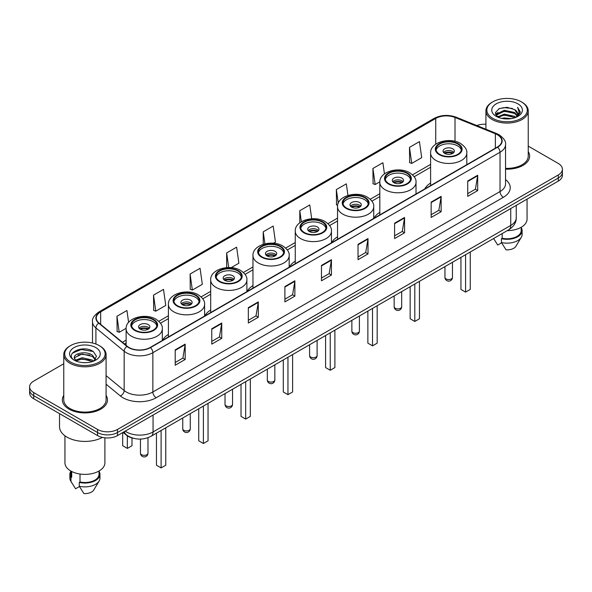 <?xml version="1.0" encoding="UTF-8"?>
<svg xmlns="http://www.w3.org/2000/svg" width="592" height="592" viewBox="0 0 592 592"><rect width="100%" height="100%" fill="white"/><g stroke="black" fill="none" stroke-linecap="round" stroke-linejoin="round"><path stroke-width="0.89" d="M168.409 334.428A24.916 14.386 0 0 0 162.571 340.326M210.685 310.016A24.916 14.386 0 0 0 204.847 315.913M252.969 285.603A24.916 14.386 0 0 0 247.13 291.501M295.253 261.19A24.916 14.386 0 0 0 289.414 267.088M337.536 236.785A24.916 14.386 0 0 0 331.698 242.676M379.82 212.373A24.916 14.386 0 0 0 373.981 218.263M430.606 183.046A24.916 14.386 0 0 0 424.767 188.944M133.289 438.25A14.104 8.14 180 0 1 126.562 435.268L123.055 432.375M63.766 363.74L33.729 381.085A14.104 8.14 0 0 0 29.6 386.842L29.6 392.984A14.104 8.14 0 0 0 33.729 398.742L97.554 435.586A14.104 8.14 0 0 0 117.497 435.586L558.271 181.108A14.104 8.14 0 0 0 562.4 175.35L562.4 172.279A14.104 8.14 0 0 1 558.271 178.037A14.104 8.14 0 0 0 562.4 172.279L562.4 169.208A14.104 8.14 0 0 0 558.271 163.451L528.234 146.113M29.6 386.842A14.104 8.14 0 0 0 33.729 392.6L97.554 429.444A14.104 8.14 0 0 0 117.497 429.444L117.497 432.515L558.271 178.037L117.497 432.515A14.104 8.14 0 0 1 97.554 432.515A14.104 8.14 0 0 0 117.497 432.515L117.497 435.586M33.729 392.6L33.729 395.671L97.554 432.515L33.729 395.671A14.104 8.14 0 0 1 29.6 389.913A14.104 8.14 0 0 0 33.729 395.671L33.729 398.742M63.766 395.36A22.563 13.024 0 0 0 62.36 399.889A22.563 13.024 0 0 0 68.968 409.102A22.563 13.024 0 0 0 93.558 411.928A22.563 13.024 0 0 0 107.485 399.889A22.563 13.024 0 0 0 106.079 395.36A22.563 13.024 0 0 1 107.485 399.889A22.563 13.024 0 0 1 93.558 411.928A22.563 13.024 0 0 1 68.968 409.102A22.563 13.024 0 0 1 62.36 399.889A22.563 13.024 0 0 1 63.766 395.36M497.369 134.747A15.044 8.688 180 0 1 501.779 140.881A15.044 8.688 180 0 1 497.369 147.023L150.205 347.46A15.044 8.688 180 0 1 127.243 346.298L98.99 323.003A15.044 8.688 180 0 1 96.274 318.022A15.044 8.688 180 0 1 100.677 311.88L435.742 118.43A15.044 8.688 180 0 1 455.011 117.46L495.363 133.77A15.044 8.688 180 0 1 497.369 134.747M497.635 134.591A15.422 8.902 0 0 0 495.578 133.592L455.226 117.283A15.422 8.902 0 0 0 435.483 118.274L100.411 311.725A15.422 8.902 0 0 0 98.686 323.128L126.94 346.424A15.422 8.902 0 0 0 150.472 347.615L497.635 147.179A15.422 8.902 0 0 0 497.635 134.591M175.202 349.879L175.202 365.234L185.178 359.477L185.178 344.122L175.202 349.879M175.202 362.511L182.884 358.071L185.133 344.633A3.759 2.168 -120 0 0 185.178 344.122M182.817 358.116L185.178 359.477M211.766 328.767L211.766 344.122L221.741 338.365L221.741 323.01L211.766 328.767M211.766 341.399L219.447 336.966L221.697 323.521A3.759 2.168 -120 0 0 221.741 323.01M219.38 337.003L221.741 338.365M248.329 307.655L248.329 323.01L258.304 317.253L258.304 301.898L248.329 307.655M248.329 320.287L256.01 315.854L258.267 302.408A3.759 2.168 -120 0 0 258.304 301.898M255.944 315.891L258.304 317.253M284.9 286.55L284.9 301.898L294.868 296.141L294.868 280.793L284.9 286.55M284.9 299.175L292.581 294.742L294.831 281.304A3.759 2.168 -120 0 0 294.868 280.793M292.507 294.779L294.868 296.141M467.724 180.997L467.724 196.352L477.692 190.594L477.692 175.239L467.724 180.997M467.724 193.621L475.406 189.188L477.655 175.75A3.759 2.168 -120 0 0 477.692 175.239M475.332 189.233L477.692 190.594M431.154 202.109L431.154 217.456L441.129 211.699L441.129 196.352L431.154 202.109M431.154 214.733L438.835 210.301L441.092 196.855A3.759 2.168 -120 0 0 441.129 196.352M438.768 210.338L441.129 211.699M394.59 223.214L394.59 238.569L404.565 232.811L404.565 217.456L394.59 223.214M394.59 235.845L402.271 231.413L404.521 217.967A3.759 2.168 -120 0 0 404.565 217.456M402.205 231.45L404.565 232.811M358.027 244.326L358.027 259.681L368.002 253.924L368.002 238.569L358.027 244.326M358.027 256.958L365.708 252.525L367.958 239.079A3.759 2.168 -120 0 0 368.002 238.569M365.641 252.562L368.002 253.924M321.463 265.438L321.463 280.793L331.431 275.036L331.431 259.681L321.463 265.438M321.463 278.07L329.145 273.63L331.394 260.191A3.759 2.168 -120 0 0 331.431 259.681M329.078 273.674L331.431 275.036M505.538 169.157A22.563 13.024 0 0 0 529.64 156.162A22.563 13.024 0 0 0 528.234 151.626A22.563 13.024 0 0 1 529.64 156.162A22.563 13.024 0 0 1 505.538 169.157M117.497 429.444L558.271 174.966A14.104 8.14 0 0 0 562.4 169.208M485.921 124.268A14.104 8.14 0 0 0 476.789 125.541M190.099 274.037L192.348 290.08L202.316 284.323L200.066 268.28L190.099 274.037L190.254 289.296M153.528 295.149L155.785 311.185L165.753 305.428L163.503 289.384L153.528 295.149L153.691 310.408M128.605 322.366L126.94 310.497L116.964 316.254L117.127 331.52M311.703 218.774L309.764 204.943L299.789 210.7L299.789 222.777M347.955 195.427L346.327 183.838L336.352 189.595L336.515 204.854M384.46 173.878L382.891 162.726L372.916 168.483L373.078 183.742M409.486 147.371L411.736 163.414L421.704 157.657L419.454 141.614L409.486 147.371L409.642 162.63M231.191 267.651L238.887 263.211L236.63 247.167L226.662 252.925L226.662 267.628M273.467 243.238L275.45 242.098L273.193 226.055L263.225 231.812L263.225 244.304M263.225 231.812L264.913 243.837M299.789 210.7L301.335 221.734M337.655 205.276L336.352 204.795M336.352 189.595L338.261 203.16M372.916 168.483L375.173 184.526L379.835 181.833M375.173 184.526L372.916 183.683M411.736 163.414L409.486 162.571M226.662 252.925L228.712 267.547M192.348 290.08L190.099 289.236M155.785 311.185L153.528 310.349M116.964 316.254L119.214 332.297L126.14 328.301M119.214 332.297L116.964 331.453M492.788 118.356A20.217 11.67 0 0 0 521.374 118.356A20.217 11.67 0 0 0 521.374 101.846L522.04 102.231A21.157 12.21 0 0 1 528.234 110.867A21.157 12.21 0 0 1 515.173 122.152A21.157 12.21 0 0 1 492.122 119.503A21.157 12.21 0 0 1 485.921 110.867A21.157 12.21 0 0 1 492.122 102.231L492.788 101.846A20.217 11.67 0 0 0 492.788 118.356M505.538 168.343A21.157 12.21 0 0 0 528.234 156.162L528.234 110.867M507.233 230.643A19.98 11.537 0 0 0 527.058 219.107L527.058 199.134M501.735 118.393L504.325 117.926L511.236 118.622M504.769 118.851L508.158 118.933M497.406 116.927L504.325 114.093L514.596 116.321L515.891 117.342M498.064 117.26L504.325 115.048L515.107 117.638M496.555 116.136L496.814 113.953L504.325 110.253L514.596 112.48L517.341 115.536M496.496 115.862L496.814 114.915L504.325 111.215L514.596 113.442L517.09 115.995M515.95 117.32A10.626 6.135 0 0 0 517.704 113.938A10.626 6.135 0 0 0 514.596 109.601L517.697 114.175M517.919 103.844A15.325 8.85 0 0 0 496.237 103.844A15.325 8.85 0 0 0 496.237 116.358A15.325 8.85 0 0 0 517.919 116.358A15.325 8.85 0 0 0 517.919 103.844M514.596 109.601L507.018 107.278L499.174 108.625L495.386 112.65L497.539 117.031M516.986 116.853L520.146 112.813L520.25 111.866L517.615 107.3L519.154 112.406L516.12 117.246M493.595 238.517L497.731 245.044L501.609 242.801M502.171 233.566L502.171 238.258A14.104 8.14 0 0 0 521.182 230.628L521.182 227.284M522.04 102.231L521.374 101.846A20.217 11.67 0 0 0 492.788 101.846M502.171 238.258L501.439 238.68L501.439 242.513L506.042 249.839A9.405 5.432 0 0 0 515.965 246.213L521.3 237.296A15.044 8.688 0 0 0 522.122 234.462L522.122 230.628A15.044 8.688 0 0 0 521.182 227.602M501.439 242.513A15.044 8.688 0 0 0 521.3 237.296M501.439 238.68A15.044 8.688 0 0 0 522.122 230.628M517.615 107.3L520.242 112.043M498.745 108.832L503.666 107.633L512.332 108.425M495.578 114.611L497.095 113.494M500.499 112.08L503.666 111.474L512.013 112.169M500.499 115.914L503.666 115.314L512.013 116.002M495.46 114.249L497.983 112.532M497.221 116.772L497.983 116.372M457.683 143.997A12.691 7.326 0 0 0 443.852 142.406A12.691 7.326 0 0 0 436.015 149.177A12.691 7.326 0 0 0 439.73 154.357A12.691 7.326 0 0 0 453.568 155.948A12.691 7.326 0 0 0 461.397 149.177A12.691 7.326 0 0 0 457.683 143.997M461.294 150.139A12.691 7.326 0 0 0 457.683 145.913A12.691 7.326 0 0 0 444.629 144.152A12.691 7.326 0 0 0 436.126 150.139M460.939 257.372L460.939 289.429L465.593 292.115L470.248 289.429L470.248 252M465.593 292.115L465.593 254.686M452.695 148.792A5.639 3.256 0 0 0 446.546 148.089A5.639 3.256 0 0 0 443.068 151.093A5.639 3.256 0 0 0 444.718 153.395A5.639 3.256 0 0 0 450.867 154.105A5.639 3.256 0 0 0 454.353 151.093A5.639 3.256 0 0 0 452.695 148.792M453.849 152.44A5.639 3.256 0 0 0 452.695 151.478A5.639 3.256 0 0 0 443.571 152.44M444.148 153.017A7.518 4.344 180 0 1 452.932 152.877L452.932 153.254M444.77 153.424A6.579 3.796 180 0 1 452.258 153.269L452.932 152.877M452.147 153.676L452.258 153.269M70.626 362.082A20.217 11.67 0 0 0 99.212 362.082A20.217 11.67 0 0 0 99.212 345.58L99.878 345.965A21.157 12.21 0 0 1 106.079 354.601A21.157 12.21 0 0 1 93.018 365.886A21.157 12.21 0 0 1 69.96 363.236A21.157 12.21 0 0 1 63.766 354.601A21.157 12.21 0 0 1 69.96 345.965L70.626 345.58A20.217 11.67 0 0 0 70.626 362.082M63.766 354.601L63.766 399.889A21.157 12.21 0 0 0 69.96 408.532A21.157 12.21 0 0 0 93.018 411.174A21.157 12.21 0 0 0 106.079 399.889L106.079 354.601M59.533 413.638L59.533 426.758A25.382 14.659 0 0 0 66.97 437.125A25.382 14.659 0 0 0 102.364 437.407M64.942 435.801L64.942 462.84A19.98 11.537 0 0 0 70.796 470.995A19.98 11.537 0 0 0 92.567 473.496A19.98 11.537 0 0 0 104.902 462.84L104.902 437.828M82.355 362.556L85.936 362.659M75.325 360.306L82.17 357.694L92.433 360.099L93.677 361.098M75.954 360.965L82.17 358.915L92.663 361.468M74.296 357.731L76.05 361.046M74.318 358.064C73.171 353.328 86.143 350.523 92.433 355.222L95.49 359.44M74.363 358.352L74.659 357.568L82.17 354.038L92.433 356.443L95.245 359.758M94.039 360.942L96.444 356.229L93.403 351.655C82.651 343.922 63.536 354.112 74.577 360.358L75.125 360.691M95.763 347.578A15.325 8.85 0 0 0 74.081 347.578A15.325 8.85 0 0 0 74.081 360.091A15.325 8.85 0 0 0 95.763 360.091A15.325 8.85 0 0 0 95.763 347.578M70.818 471.01L70.818 474.355A14.104 8.14 0 0 0 71.699 477.189L71.699 471.491M70.818 471.336A15.044 8.688 0 0 0 69.878 474.355L69.878 478.195A15.044 8.688 0 0 0 70.7 481.03A15.044 8.688 0 0 0 70.973 481.451L75.576 488.77L79.454 486.535M70.973 481.451L70.973 477.611L71.699 477.189M69.878 474.355A15.044 8.688 0 0 0 70.973 477.611M76.287 361.364L74.34 358.234M80.009 474.022L80.009 481.992A14.104 8.14 0 0 0 99.027 474.355L99.027 471.01M99.878 345.965L99.212 345.58A20.217 11.67 0 0 0 70.626 345.58M80.009 481.992L79.284 482.406L79.284 486.247L83.886 493.565A9.405 5.432 0 0 0 93.81 489.947L99.138 481.03A15.044 8.688 0 0 0 99.967 478.195L99.967 474.355A15.044 8.688 0 0 0 99.027 471.336M79.284 486.247A15.044 8.688 0 0 0 99.138 481.03M79.284 482.406A15.044 8.688 0 0 0 99.967 474.355M72.335 353.187L81.333 349.495L93.196 351.515M77.959 354.985L81.333 354.371L89.806 355.096M77.959 359.862L81.333 359.248L89.806 359.973M406.889 173.315A12.691 7.326 0 0 0 393.058 171.732A12.691 7.326 0 0 0 385.222 178.503A12.691 7.326 0 0 0 388.944 183.683A12.691 7.326 0 0 0 402.775 185.266A12.691 7.326 0 0 0 410.611 178.503A12.691 7.326 0 0 0 406.889 173.315M410.5 179.457A12.691 7.326 0 0 0 406.889 175.239A12.691 7.326 0 0 0 393.835 173.478A12.691 7.326 0 0 0 385.333 179.457M410.145 286.698L410.145 318.755L414.8 321.441L419.454 318.755L419.454 281.326M414.8 321.441L414.8 284.012M401.901 178.118A5.639 3.256 0 0 0 395.759 177.408A5.639 3.256 0 0 0 392.274 180.419A5.639 3.256 0 0 0 393.924 182.721A5.639 3.256 0 0 0 400.074 183.431A5.639 3.256 0 0 0 403.559 180.419A5.639 3.256 0 0 0 401.901 178.118M403.056 181.759A5.639 3.256 0 0 0 401.901 180.804A5.639 3.256 0 0 0 392.777 181.759M393.362 182.336A7.518 4.344 180 0 1 402.146 182.203L402.146 182.573M393.976 182.75A6.579 3.796 180 0 1 401.465 182.595L402.146 182.203M401.354 183.002L401.465 182.595M364.605 197.728A12.691 7.326 0 0 0 350.775 196.144A12.691 7.326 0 0 0 342.938 202.908A12.691 7.326 0 0 0 346.66 208.095A12.691 7.326 0 0 0 360.491 209.679A12.691 7.326 0 0 0 368.328 202.908A12.691 7.326 0 0 0 364.605 197.728M368.217 203.87A12.691 7.326 0 0 0 364.605 199.652A12.691 7.326 0 0 0 351.559 197.891A12.691 7.326 0 0 0 343.049 203.87M367.869 311.111L367.869 343.16L372.523 345.854L377.171 343.16L377.171 305.731M372.523 345.854L372.523 308.417M359.625 202.531A5.639 3.256 0 0 0 353.476 201.82A5.639 3.256 0 0 0 349.99 204.832A5.639 3.256 0 0 0 351.648 207.133A5.639 3.256 0 0 0 357.79 207.836A5.639 3.256 0 0 0 361.275 204.832A5.639 3.256 0 0 0 359.625 202.531M360.772 206.171A5.639 3.256 0 0 0 359.625 205.217A5.639 3.256 0 0 0 350.494 206.171M351.078 206.749A7.518 4.344 180 0 1 359.862 206.615L359.862 206.985M351.692 207.163A6.579 3.796 180 0 1 359.181 207.008L359.862 206.615M359.07 207.415L359.181 207.008M322.329 222.141A12.691 7.326 0 0 0 308.491 220.55A12.691 7.326 0 0 0 300.662 227.321A12.691 7.326 0 0 0 304.377 232.508A12.691 7.326 0 0 0 318.207 234.092A12.691 7.326 0 0 0 326.044 227.321A12.691 7.326 0 0 0 322.329 222.141M325.933 228.283A12.691 7.326 0 0 0 322.329 224.057A12.691 7.326 0 0 0 309.276 222.303A12.691 7.326 0 0 0 300.766 228.283M325.585 335.516L325.585 367.573L330.24 370.259L334.894 367.573L334.894 330.144M330.24 370.259L330.24 332.83M317.342 226.936A5.639 3.256 0 0 0 311.192 226.233A5.639 3.256 0 0 0 307.714 229.245A5.639 3.256 0 0 0 309.364 231.546A5.639 3.256 0 0 0 315.514 232.249A5.639 3.256 0 0 0 318.992 229.245A5.639 3.256 0 0 0 317.342 226.936M318.489 230.584A5.639 3.256 0 0 0 317.342 229.629A5.639 3.256 0 0 0 308.21 230.584M308.795 231.161A7.518 4.344 180 0 1 317.578 231.021L317.578 231.398M309.409 231.576A6.579 3.796 180 0 1 316.898 231.413L317.578 231.021M316.787 231.827L316.898 231.413M280.046 246.553A12.691 7.326 0 0 0 266.215 244.962A12.691 7.326 0 0 0 258.378 251.733A12.691 7.326 0 0 0 262.093 256.913A12.691 7.326 0 0 0 275.924 258.504A12.691 7.326 0 0 0 283.76 251.733A12.691 7.326 0 0 0 280.046 246.553M283.649 252.695A12.691 7.326 0 0 0 280.046 248.47A12.691 7.326 0 0 0 266.992 246.716A12.691 7.326 0 0 0 258.489 252.695M283.302 359.929L283.302 391.985L287.956 394.672L292.611 391.985L292.611 354.556M287.956 394.672L287.956 357.242M275.058 251.348A5.639 3.256 0 0 0 268.909 250.645A5.639 3.256 0 0 0 265.431 253.65A5.639 3.256 0 0 0 267.081 255.959A5.639 3.256 0 0 0 273.23 256.662A5.639 3.256 0 0 0 276.708 253.65A5.639 3.256 0 0 0 275.058 251.348M276.205 254.997A5.639 3.256 0 0 0 275.058 254.035A5.639 3.256 0 0 0 265.934 254.997M266.511 255.574A7.518 4.344 180 0 1 275.295 255.433L275.295 255.811M267.125 255.981A6.579 3.796 180 0 1 274.621 255.825L275.295 255.433M274.503 256.232L274.621 255.825M237.762 270.966A12.691 7.326 0 0 0 223.931 269.375A12.691 7.326 0 0 0 216.095 276.146A12.691 7.326 0 0 0 219.81 281.326A12.691 7.326 0 0 0 233.648 282.917A12.691 7.326 0 0 0 241.477 276.146A12.691 7.326 0 0 0 237.762 270.966M241.373 277.108A12.691 7.326 0 0 0 237.762 272.882A12.691 7.326 0 0 0 224.708 271.129A12.691 7.326 0 0 0 216.206 277.108M241.018 384.341L241.018 416.398L245.673 419.084L250.327 416.398L250.327 378.969M245.673 419.084L245.673 381.655M232.774 275.761A5.639 3.256 0 0 0 226.625 275.058A5.639 3.256 0 0 0 223.147 278.062A5.639 3.256 0 0 0 224.797 280.371A5.639 3.256 0 0 0 230.947 281.074A5.639 3.256 0 0 0 234.432 278.062A5.639 3.256 0 0 0 232.774 275.761M233.929 279.409A5.639 3.256 0 0 0 232.774 278.447A5.639 3.256 0 0 0 223.65 279.409M224.227 279.986A7.518 4.344 180 0 1 233.011 279.846L233.011 280.223M224.849 280.393A6.579 3.796 180 0 1 232.338 280.238L233.011 279.846M232.227 280.645L232.338 280.238M195.478 295.378A12.691 7.326 0 0 0 181.648 293.787A12.691 7.326 0 0 0 173.811 300.558A12.691 7.326 0 0 0 177.533 305.738A12.691 7.326 0 0 0 191.364 307.329A12.691 7.326 0 0 0 199.201 300.558A12.691 7.326 0 0 0 195.478 295.378M199.09 301.513A12.691 7.326 0 0 0 195.478 297.295A12.691 7.326 0 0 0 182.425 295.534A12.691 7.326 0 0 0 173.922 301.513M198.734 408.754L198.734 440.811L203.389 443.497L208.044 440.811L208.044 403.381M203.389 443.497L203.389 406.068M190.491 300.174A5.639 3.256 0 0 0 184.349 299.471A5.639 3.256 0 0 0 180.863 302.475A5.639 3.256 0 0 0 182.514 304.776A5.639 3.256 0 0 0 188.663 305.487A5.639 3.256 0 0 0 192.148 302.475A5.639 3.256 0 0 0 190.491 300.174M191.645 303.822A5.639 3.256 0 0 0 190.491 302.86A5.639 3.256 0 0 0 181.367 303.822M181.944 304.392A7.518 4.344 180 0 1 190.735 304.258L190.735 304.636M182.565 304.806A6.579 3.796 180 0 1 190.054 304.651L190.735 304.258M189.943 305.058L190.054 304.651M153.195 319.784A12.691 7.326 0 0 0 139.364 318.2A12.691 7.326 0 0 0 131.528 324.971A12.691 7.326 0 0 0 135.25 330.151A12.691 7.326 0 0 0 149.08 331.742A12.691 7.326 0 0 0 156.917 324.971A12.691 7.326 0 0 0 153.195 319.784M156.806 325.926A12.691 7.326 0 0 0 153.195 321.708A12.691 7.326 0 0 0 140.149 319.946A12.691 7.326 0 0 0 131.639 325.926M156.458 433.166L156.458 465.223L161.113 467.909L165.76 465.223L165.76 427.794M161.113 467.909L161.113 430.48M122.685 432.597L122.685 445.724L127.339 448.41L131.994 445.724L131.994 437.932M127.339 448.41L127.339 435.845M148.215 324.586A5.639 3.256 0 0 0 142.065 323.876A5.639 3.256 0 0 0 138.58 326.888A5.639 3.256 0 0 0 140.237 329.189A5.639 3.256 0 0 0 146.379 329.899A5.639 3.256 0 0 0 149.865 326.888A5.639 3.256 0 0 0 148.215 324.586M149.362 328.234A5.639 3.256 0 0 0 148.215 327.272A5.639 3.256 0 0 0 139.083 328.234M139.668 328.804A7.518 4.344 180 0 1 148.451 328.671L148.451 329.041M140.282 329.219A6.579 3.796 180 0 1 147.771 329.063L148.451 328.671M147.66 329.47L147.771 329.063M125.208 431.139A18.803 10.856 0 0 0 126.473 431.945A18.803 10.856 0 0 0 153.062 431.945L510.733 225.441A18.803 10.856 0 0 0 516.246 217.767C516.379 222.429 513.893 226.425 508.787 229.748L151.115 436.245A9.405 5.432 60 0 0 153.062 431.945L153.062 415.051M510.733 208.554L510.733 225.441A9.405 5.432 60 0 1 508.787 229.748M124.446 431.575A9.405 6.29 129.5 0 0 126.089 434.632L123.232 432.278M558.271 181.108L558.271 174.966M97.554 435.586L97.554 429.444M505.538 179.568A23.502 13.572 180 0 1 503.355 197.306L156.192 397.743A4.699 2.716 60 0 1 152.862 391.985L500.033 191.549A18.803 10.856 0 0 0 505.538 183.875L505.538 144.566A18.803 10.856 180 0 1 500.033 152.248A4.699 2.716 -120 0 0 497.635 147.179M156.192 397.743A23.502 13.572 180 0 1 122.951 397.743A23.502 13.572 180 0 1 120.317 395.93L106.079 384.193M126.94 346.424A4.699 3.145 129.5 0 0 124.165 351.234L124.165 390.535A18.803 10.856 0 0 0 126.274 391.985A18.803 10.856 0 0 0 152.862 391.985L152.862 352.684A18.803 10.856 180 0 1 124.165 351.234L95.911 327.931A18.803 10.856 180 0 1 92.507 321.708L92.507 343.012M505.538 144.566C506.167 141.636 504.007 138.358 499.056 134.739L496.584 133.54A4.699 2.205 112 0 0 495.578 133.592M496.584 133.54L456.232 117.231C448.447 114.471 441.055 114.87 434.062 118.43A4.699 2.716 60 0 1 435.483 118.274M100.411 311.725A4.699 2.716 -120 0 0 98.99 311.88C94.113 315.388 91.952 318.659 92.507 321.708M98.686 323.128A4.699 3.145 129.5 0 0 95.911 327.931L95.911 344.033M456.232 117.231A4.699 2.205 112 0 0 455.226 117.283M150.472 347.615A4.699 2.716 60 0 1 152.862 352.684L500.033 152.248L500.033 191.549A4.699 2.716 60 0 0 503.355 197.306M106.079 375.617L124.165 390.535A4.699 3.145 -50.5 0 1 120.317 395.93M100.677 311.88L100.677 324.394M495.363 133.77L495.363 148.185M455.011 117.46L455.011 141.318M435.742 118.43L435.742 144.196M430.606 164.384L412.513 174.832M379.82 193.71L370.237 199.245M337.536 218.122L327.953 223.65M295.253 242.535L285.67 248.063M252.969 266.94L243.386 272.475M210.685 291.353L201.102 296.888M168.409 315.765L158.826 321.301M126.126 340.178L122.418 342.317M321.463 265.926L331.394 260.191M358.027 244.814L367.958 239.079M394.59 223.702L404.521 217.967M431.154 202.59L441.092 196.855M467.724 181.485L477.655 175.75M284.9 287.031L294.831 281.304M248.329 308.143L258.267 302.408M211.766 329.256L221.697 323.521M175.202 350.368L185.133 344.633M439.234 154.645A13.401 7.733 0 0 0 458.178 154.645A13.401 7.733 0 0 0 458.178 143.708A13.401 7.733 0 0 0 439.234 143.708A13.401 7.733 0 0 0 439.234 154.645M466.807 164.672L466.807 153.017A18.1 10.449 180 0 1 455.633 162.667A18.1 10.449 180 0 1 435.912 160.402A18.1 10.449 180 0 1 430.606 153.017L430.606 185.57M446.05 278.913A3.759 2.168 180 0 1 444.947 277.374A3.759 3.759 0 0 0 450.586 280.63A3.759 3.759 0 0 0 452.466 277.374A3.759 2.168 180 0 1 451.37 278.913A3.759 2.168 180 0 1 446.05 278.913M388.441 183.971A13.401 7.733 0 0 0 407.392 183.971A13.401 7.733 0 0 0 407.392 173.027A13.401 7.733 0 0 0 388.441 173.027A13.401 7.733 0 0 0 388.441 183.971M416.013 193.998L416.013 182.336A18.1 10.449 180 0 1 404.839 191.993A18.1 10.449 180 0 1 385.118 189.729A18.1 10.449 180 0 1 379.82 182.336L379.82 214.896M395.256 308.232A3.759 2.168 180 0 1 394.154 306.7A3.759 3.759 0 0 0 399.8 309.956A3.759 3.759 0 0 0 401.679 306.7A3.759 2.168 180 0 1 400.577 308.232A3.759 2.168 180 0 1 395.256 308.232M346.157 208.384A13.401 7.733 0 0 0 365.109 208.384A13.401 7.733 0 0 0 365.109 197.439A13.401 7.733 0 0 0 346.157 197.439A13.401 7.733 0 0 0 346.157 208.384M373.73 218.411L373.73 206.749A18.1 10.449 180 0 1 362.563 216.406A18.1 10.449 180 0 1 342.835 214.141A18.1 10.449 180 0 1 337.536 206.749L337.536 239.309M352.973 332.645A3.759 2.168 180 0 1 351.87 331.113A3.759 3.759 0 0 0 357.516 334.369A3.759 3.759 0 0 0 359.396 331.113A3.759 2.168 180 0 1 358.293 332.645A3.759 2.168 180 0 1 352.973 332.645M303.881 232.789A13.401 7.733 0 0 0 322.825 232.789A13.401 7.733 0 0 0 322.825 221.852A13.401 7.733 0 0 0 303.881 221.852A13.401 7.733 0 0 0 303.881 232.789M331.453 242.824L331.453 231.161A18.1 10.449 180 0 1 320.279 240.818A18.1 10.449 180 0 1 300.551 238.546A18.1 10.449 180 0 1 295.253 231.161L295.253 263.721M310.689 357.057A3.759 2.168 180 0 1 309.594 355.526A3.759 3.759 0 0 0 315.233 358.782A3.759 3.759 0 0 0 317.112 355.526A3.759 2.168 180 0 1 316.01 357.057A3.759 2.168 180 0 1 310.689 357.057M261.597 257.202A13.401 7.733 0 0 0 280.541 257.202A13.401 7.733 0 0 0 280.541 246.265A13.401 7.733 0 0 0 261.597 246.265A13.401 7.733 0 0 0 261.597 257.202M289.17 267.229L289.17 255.574A18.1 10.449 180 0 1 277.996 265.223A18.1 10.449 180 0 1 258.275 262.959A18.1 10.449 180 0 1 252.969 255.574L252.969 288.126M268.413 381.47A3.759 2.168 180 0 1 267.31 379.931A3.759 3.759 0 0 0 272.949 383.194A3.759 3.759 0 0 0 274.829 379.931A3.759 2.168 180 0 1 273.726 381.47A3.759 2.168 180 0 1 268.413 381.47M219.314 281.614A13.401 7.733 0 0 0 238.258 281.614A13.401 7.733 0 0 0 238.258 270.677A13.401 7.733 0 0 0 219.314 270.677A13.401 7.733 0 0 0 219.314 281.614M246.886 291.641L246.886 279.986A18.1 10.449 180 0 1 235.712 289.636A18.1 10.449 180 0 1 215.991 287.372A18.1 10.449 180 0 1 210.685 279.986L210.685 312.539M226.129 405.883A3.759 2.168 180 0 1 225.027 404.343A3.759 3.759 0 0 0 230.665 407.599A3.759 3.759 0 0 0 232.545 404.343A3.759 2.168 180 0 1 231.45 405.883A3.759 2.168 180 0 1 226.129 405.883M177.03 306.027A13.401 7.733 0 0 0 195.982 306.027A13.401 7.733 0 0 0 195.982 295.09A13.401 7.733 0 0 0 177.03 295.09A13.401 7.733 0 0 0 177.03 306.027M204.603 316.054L204.603 304.392A18.1 10.449 180 0 1 193.429 314.049A18.1 10.449 180 0 1 173.708 311.784A18.1 10.449 180 0 1 168.409 304.392L168.409 336.952M183.846 430.295A3.759 2.168 180 0 1 182.743 428.756A3.759 3.759 0 0 0 188.382 432.012A3.759 3.759 0 0 0 190.269 428.756A3.759 2.168 180 0 1 189.166 430.295A3.759 2.168 180 0 1 183.846 430.295M134.747 330.44A13.401 7.733 0 0 0 153.698 330.44A13.401 7.733 0 0 0 153.698 319.502A13.401 7.733 0 0 0 134.747 319.502A13.401 7.733 0 0 0 134.747 330.44M162.319 340.467L162.319 328.804A18.1 10.449 180 0 1 151.152 338.461A18.1 10.449 180 0 1 131.424 336.197A18.1 10.449 180 0 1 126.126 328.804L126.126 345.373M141.562 454.7A3.759 2.168 180 0 1 140.459 453.169A3.759 3.759 0 0 0 146.106 456.425A3.759 3.759 0 0 0 147.985 453.169A3.759 2.168 180 0 1 146.883 454.7A3.759 2.168 180 0 1 141.562 454.7M151.115 436.245C143.553 440.048 135.982 440.048 128.42 436.245L126.089 434.632M516.246 217.767L516.246 205.372M434.062 118.43L98.99 311.88M430.606 167.247L414.178 176.734M379.82 196.574L371.894 201.139M337.536 220.979L329.618 225.552M295.253 245.391L287.335 249.965M252.969 269.804L245.051 274.377M210.685 294.217L202.767 298.79M168.409 318.629L160.484 323.202M126.126 343.042L124.461 344.004M496.451 116.025L496.451 115.388M494.387 239.849L493.587 238.524M485.921 129.234L485.921 110.867M466.807 153.017C467.206 149.828 465.112 146.646 460.532 143.471C449.861 136.87 429.984 142.169 430.606 153.017M452.466 262.263L452.466 277.374M444.947 266.607L444.947 277.374M72.231 483.583L70.7 481.03M416.013 182.336C416.413 179.154 414.319 175.972 409.738 172.797C399.067 166.197 379.191 171.495 379.82 182.336M401.679 291.59L401.679 306.7M394.154 295.926L394.154 306.7M373.73 206.749C374.129 203.567 372.035 200.385 367.454 197.21C356.791 190.609 336.907 195.9 337.536 206.749M359.396 315.995L359.396 331.113M351.87 320.339L351.87 331.113M331.453 231.161C331.846 227.972 329.759 224.797 325.178 221.623C314.507 215.014 294.624 220.313 295.253 231.161M317.112 340.407L317.112 355.526M309.594 344.751L309.594 355.526M289.17 255.574C289.562 252.384 287.475 249.21 282.895 246.035C272.224 239.427 252.34 244.725 252.969 255.574M274.829 364.82L274.829 379.931M267.31 369.164L267.31 379.931M246.886 279.986C247.286 276.797 245.192 273.615 240.611 270.44C229.94 263.84 210.064 269.138 210.685 279.986M232.545 389.233L232.545 404.343M225.027 393.576L225.027 404.343M204.603 304.392C205.002 301.21 202.908 298.028 198.327 294.853C187.657 288.252 167.78 293.551 168.409 304.392M190.269 413.645L190.269 428.756M182.743 417.989L182.743 428.756M162.319 328.804C162.719 325.622 160.624 322.44 156.044 319.266C145.38 312.665 125.497 317.963 126.126 328.804M147.985 437.695L147.985 453.169M140.459 439.086L140.459 453.169"/></g></svg>
